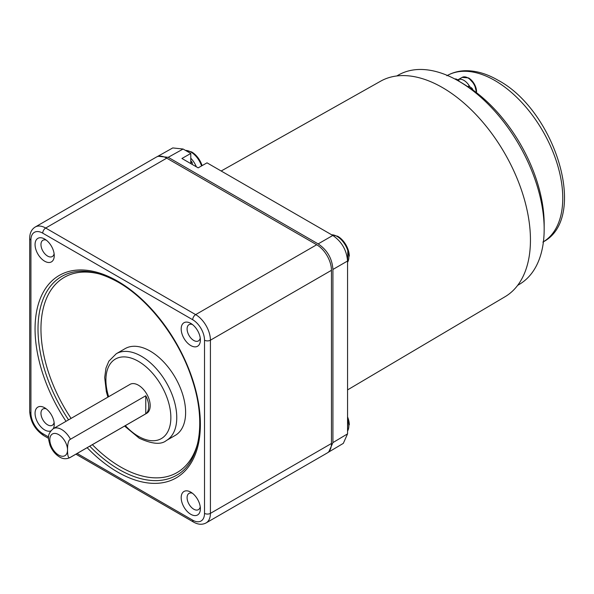<?xml version="1.0" encoding="UTF-8"?>
<svg xmlns="http://www.w3.org/2000/svg" width="594" height="594" viewBox="0 0 594 594"><rect width="100%" height="100%" fill="white"/><g stroke="black" fill="none" stroke-linecap="round" stroke-linejoin="round"><path stroke-width="0.89" d="M544.171 224.035L544.171 229.143L544.171 224.035A114.605 66.172 -120 0 0 472.72 89.865L470.507 88.573A117.738 67.976 -120 0 0 460.914 82.388L458.702 81.111L460.914 82.388M517.656 285.358L519.505 284.259A120.872 69.78 60 0 0 544.171 229.143A120.872 69.78 -120 0 0 458.702 81.111L458.702 81.111A120.872 69.78 -120 0 0 398.641 74.911L396.77 75.965M458.984 81.274L458.962 80.413A114.813 66.29 -120 0 0 456.162 79.047A2.086 1.203 -120 0 0 455.256 79.017L455.086 79.113M472.861 89.969A2.086 1.203 -120 0 0 471.569 87.942A114.813 66.29 -120 0 0 468.77 86.078L467.753 86.665M347.549 389.909L505.063 296.718A124.436 71.844 -120 0 0 523.648 196.881A124.436 71.844 -120 0 0 442.463 87.578A124.436 71.844 -120 0 0 380.628 81.192L221.168 171.005M327.925 452.509L343.325 443.362L347.557 433.865L347.557 261.011C346.681 250.148 341.765 241.632 332.803 235.454L207.024 162.838L198.166 167.857L181.927 158.487L190.785 153.46L183.101 149.027L172.757 147.936L157.143 156.697M328.69 452.108L332.922 442.604L332.922 269.461C332.172 258.531 327.257 250.007 318.161 243.896L168.213 157.321L157.87 156.237M192.166 164.397L192.263 162.971L191.52 162.34L190.785 162.763L190.785 153.46M192.263 162.971L191.52 162.34A14.612 8.435 -120 0 0 190.785 161.375M458.962 80.413L458.219 80.836M75.921 454.172L193.57 522.096A4.173 2.413 -60 0 1 192.708 520.181A16.699 9.645 60 0 0 204.514 513.365A4.173 2.413 0 0 0 210.417 513.365A20.879 12.051 60 0 1 206.096 522.92L327.138 453.036A20.879 12.051 -120 0 0 331.459 443.48L331.459 270.307A20.879 12.051 -120 0 0 316.699 244.743L166.728 158.153A20.879 12.051 -120 0 0 156.289 157.12L35.246 227.005A20.879 12.051 60 0 1 45.686 228.037A4.173 2.413 120 0 0 42.731 233.152A16.699 9.645 60 0 0 30.925 239.969L30.925 413.142A16.699 9.645 60 0 0 42.731 433.598L48.626 436.998M200.378 508.754L200.378 508.754A13.573 7.833 -120 0 0 190.785 492.136L190.785 492.136A13.573 7.833 -120 0 0 181.185 497.675A13.573 7.833 -120 0 0 190.785 514.293A13.573 7.833 -120 0 0 200.378 508.754M69.973 457.603C66.365 459.273 62.89 459.065 59.541 456.979C55.242 454.328 52.057 450.386 49.985 445.136C48.708 439.218 46.117 434.986 53.274 428.675A16.699 9.645 60 0 1 61.628 429.507A16.699 9.645 60 0 1 70.486 439.233L145.768 395.767A16.699 9.645 60 0 1 145.768 413.81L70.486 457.269A16.699 9.645 60 0 1 69.973 457.603L146.733 413.283A16.699 9.645 -120 0 0 149.294 399.903A16.699 9.645 -120 0 0 138.387 385.187A16.699 9.645 -120 0 0 130.034 384.363L53.274 428.675A13.573 7.833 -120 0 0 54.247 424.391A13.573 7.833 -120 0 0 44.654 407.774A13.573 7.833 -120 0 0 35.061 413.313A13.573 7.833 -120 0 0 40.548 426.492A13.573 7.833 -120 0 0 50.735 430.932M54.247 255.658L54.247 255.658A13.573 7.833 -120 0 0 44.654 239.033L44.654 239.033A13.573 7.833 -120 0 0 35.061 244.572A13.573 7.833 -120 0 0 44.654 261.197A13.573 7.833 -120 0 0 54.247 255.658M181.185 328.942A13.573 7.833 -120 0 0 190.785 345.56A13.573 7.833 -120 0 0 200.378 340.02L200.378 340.02A13.573 7.833 -120 0 0 190.785 323.403A13.573 7.833 -120 0 0 181.185 328.942M150.193 351.099A50.104 28.928 -120 0 0 125.141 348.619L116.283 353.727A50.104 28.928 60 0 1 141.335 356.214A50.104 28.928 60 0 1 141.847 356.511A50.104 28.928 60 0 1 174.161 400.69A50.104 28.928 60 0 1 166.387 440.51L175.245 435.395A50.104 28.928 -120 0 0 182.922 395.248A50.104 28.928 -120 0 0 150.193 351.099M70.486 457.269C68.51 458.798 67.523 456.355 67.53 449.955A12.526 7.232 60 0 1 58.672 455.071A12.526 7.232 60 0 1 49.814 439.746A12.526 7.232 60 0 1 58.665 434.615A12.526 7.232 60 0 1 67.53 449.955C67.523 443.562 68.51 439.991 70.486 439.233M145.768 395.767L145.768 413.81M192.397 493.228A9.393 5.42 -120 0 0 189.041 493.376A9.393 5.42 -120 0 0 187.095 497.675A9.393 5.42 -120 0 0 193.733 509.184A9.393 5.42 -120 0 0 198.433 509.645A9.393 5.42 -120 0 0 200.237 506.816M46.265 408.858A9.393 5.42 -120 0 0 42.909 409.006A9.393 5.42 -120 0 0 40.964 413.313A9.393 5.42 -120 0 0 45.062 422.765A9.393 5.42 -120 0 0 52.302 425.282A9.393 5.42 -120 0 0 54.113 422.445M46.265 240.125A9.393 5.42 -120 0 0 42.909 240.273A9.393 5.42 -120 0 0 40.964 244.572A9.393 5.42 -120 0 0 47.609 256.081A9.393 5.42 -120 0 0 52.302 256.549A9.393 5.42 -120 0 0 54.113 253.712M192.397 324.487A9.393 5.42 -120 0 0 189.041 324.643A9.393 5.42 -120 0 0 187.095 328.942A9.393 5.42 -120 0 0 191.194 338.394A9.393 5.42 -120 0 0 198.433 340.911A9.393 5.42 -120 0 0 200.237 338.083M468.666 78.007A11.167 6.445 60 0 1 476.559 91.676M469.869 86.798A11.687 6.749 -120 0 0 463.869 80.346A11.687 6.749 -120 0 0 458.019 79.767A11.687 6.749 -120 0 0 457.863 79.863M196.354 166.81A16.699 9.645 -120 0 0 190.785 158.212M191.78 152.042A16.09 9.289 60 0 1 197.267 156.838A16.09 9.289 60 0 1 201.745 164.59A16.09 9.289 60 0 1 202.101 165.622L201.745 164.59A27.138 27.138 0 0 0 197.267 156.838L191.676 151.96L185.365 150.327M347.557 431.251L347.869 417.686A27.138 27.138 0 0 0 347.557 416.884A16.09 9.289 60 0 1 347.869 417.686A16.09 9.289 60 0 1 349.279 424.844M337.904 236.405A16.09 9.289 60 0 1 343.399 241.209A16.09 9.289 60 0 1 347.869 248.953A16.09 9.289 60 0 1 349.279 256.111M455.583 79.381L456.162 79.047M347.557 433.865L332.922 442.604M192.263 163.855L191.721 164.137M168.213 157.321L183.101 149.027M332.803 235.454L318.161 243.896M332.922 269.461L347.557 261.011M470.5 88.565L471.569 87.942M543.413 241.765A96.028 55.442 -120 0 0 557.447 164.642A96.028 55.442 -120 0 0 494.869 80.517A96.028 55.442 -120 0 0 447.393 75.453M166.728 158.153L45.686 228.037L195.656 314.62A20.879 12.051 60 0 1 210.417 340.191L210.417 513.365L331.459 443.48M204.514 513.365L204.514 340.191A16.699 9.645 60 0 0 192.708 319.735L42.731 233.152M77.146 453.467L192.708 520.181M66.031 421.309A116.899 67.493 -120 0 1 39.612 300.326A116.899 67.493 -120 0 1 117.011 280.806A116.899 67.493 60 0 1 117.716 281.214A116.899 67.493 -120 0 1 200.378 423.982A116.899 67.493 -120 0 1 118.429 472.52A116.899 67.493 60 0 1 117.716 472.119A116.899 67.493 -120 0 1 87.14 447.69M30.925 239.969A4.173 2.413 180 0 1 29.7 238.261L29.7 411.434A4.173 2.413 0 0 0 30.925 413.142M42.731 433.598A4.173 2.413 120 0 0 43.6 435.506L48.597 438.394M192.708 319.735A4.173 2.413 -60 0 1 195.656 314.62L316.699 244.743M331.459 270.307L210.417 340.191A4.173 2.413 180 0 1 204.514 340.191M89.753 446.183A114.813 66.29 -120 0 0 119.194 469.557A114.813 66.29 -120 0 0 119.921 469.973A114.813 66.29 -120 0 0 176.604 475.245C199.473 462.934 206.653 423.218 192.419 380.279C179.774 339.894 149.309 299.725 118.154 282.172C95.931 269.825 77.146 267.894 61.791 276.381A114.813 66.29 -120 0 0 68.555 419.854M92.374 444.668A112.726 65.08 60 0 0 120.671 467.003A112.726 65.08 -120 0 0 121.354 467.396A112.726 65.08 60 0 0 198.017 441.862M71.08 418.399A112.726 65.08 60 0 1 42.775 310.469A112.726 65.08 60 0 1 101.403 274.525M125.341 425.638A45.924 26.515 60 0 0 137.919 436.048A45.924 26.515 60 0 0 138.387 436.323A45.924 26.515 60 0 0 170.857 417.842A45.924 26.515 60 0 0 138.847 361.598A45.924 26.515 -120 0 0 138.387 361.323A45.924 26.515 60 0 0 108.643 396.71M458.019 79.767L462.147 77.383A11.687 6.749 60 0 1 467.99 77.963A11.687 6.749 60 0 1 476.254 92.486M185.528 150.423A16.699 9.645 60 0 1 190.919 152.034A16.699 9.645 60 0 1 201.574 165.926M347.557 418.607A16.699 9.645 60 0 1 347.557 431.066M331.652 234.793A16.699 9.645 60 0 1 337.05 236.397A16.699 9.645 60 0 1 347.557 262.325M192.122 162.429L190.785 160.707M446.851 75.757C452.286 72.654 458.293 70.983 464.857 70.745C475.579 70.471 486.627 73.626 497.995 80.205C555.204 110.447 589.092 218.466 542.879 242.085M193.57 522.096C198.106 524.665 202.279 524.94 206.096 522.92M29.7 411.434C30.443 421.71 35.076 429.729 43.6 435.506M35.246 227.005C31.608 229.254 29.759 233.011 29.7 238.261M124.592 426.069L139.248 438.231C152.109 444.112 161.152 444.869 166.387 440.51M116.283 353.727L108.873 361.159L105.984 368.057L104.693 377.561L106.348 391.676L107.893 397.141M462.147 77.383L468.555 77.911L474.509 84.37L476.551 92.709M331.489 234.697L337.8 236.323L343.399 241.209A27.138 27.138 0 0 1 347.869 248.953L347.557 262.518"/></g></svg>
